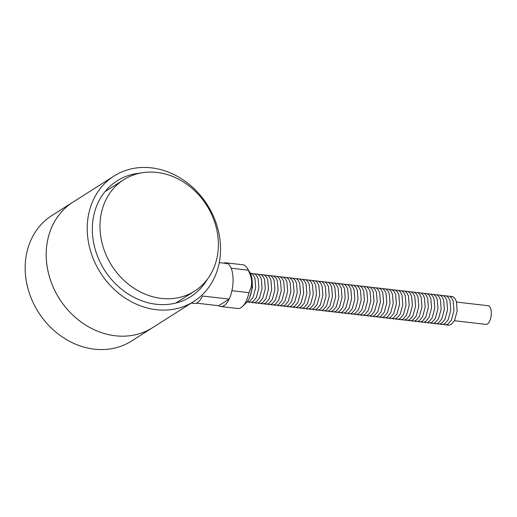 <?xml version="1.0" encoding="UTF-8"?>
<svg xmlns="http://www.w3.org/2000/svg" width="517" height="517" viewBox="0 0 517 517"><rect width="100%" height="100%" fill="white"/><g stroke="black" fill="none" stroke-linecap="round" stroke-linejoin="round"><path stroke-width="0.78" d="M193.752 301.514L152.728 327.584A74.332 63.307 -122.4 0 1 59.429 298.807A74.332 63.307 -122.4 0 1 72.994 202.121A74.332 63.307 57.6 0 0 46.239 257.182A74.332 63.307 57.6 0 0 84.084 324.075A74.332 63.307 57.6 0 0 152.728 327.584L131.693 340.955A74.332 63.307 -122.4 0 1 38.394 312.178A74.332 63.307 -122.4 0 1 51.952 215.486L114.018 176.045A74.332 63.307 -122.4 0 1 207.317 204.822A74.332 63.307 -122.4 0 1 193.752 301.514A74.332 63.307 -122.4 0 1 125.108 298.005A74.332 63.307 -122.4 0 1 87.263 231.105A74.332 63.307 -122.4 0 1 114.018 176.045M218.342 242.227A66.002 56.217 -122.4 0 1 194.586 291.116A66.002 56.217 -122.4 0 1 133.625 288.008A66.002 56.217 -122.4 0 1 100.02 228.598A66.002 56.217 -122.4 0 1 123.776 179.709A66.002 56.217 -122.4 0 1 184.731 182.818A66.002 56.217 -122.4 0 1 218.342 242.227M207.414 279.206A68.619 58.447 -122.4 0 1 190.689 296.693A68.619 58.447 -122.4 0 1 127.318 293.456A68.619 58.447 -122.4 0 1 92.381 231.7A68.619 58.447 -122.4 0 1 117.075 180.866A68.619 58.447 -122.4 0 1 140.01 173.15M242.66 306.355L246.428 302.581A17.242 7.438 -83.4 0 0 252.018 287.982A17.242 7.438 -83.4 0 0 249.892 272.491L247.081 267.961A21.998 9.487 96.6 0 1 248.192 270.178C250.448 274.656 251.605 278.514 251.643 281.771C251.831 285.035 250.939 288.667 248.974 292.654A21.998 9.487 96.6 0 1 242.66 306.355A21.998 9.487 96.6 0 1 237.846 308.494L220.791 306.529A21.998 9.487 96.6 0 1 218.717 305.715L196.35 303.143M223.622 263.14A21.998 9.487 96.6 0 1 225.826 262.817L242.88 264.782A21.998 9.487 96.6 0 1 247.081 267.961M248.974 292.654L231.92 290.69A21.998 9.487 96.6 0 1 220.791 306.529M225.826 262.817A21.998 9.487 96.6 0 1 231.131 268.213L248.192 270.178M191.212 303.124L194.146 303.466A21.998 9.487 -83.4 0 0 202.49 296.028L229.141 299.097A21.998 9.487 -83.4 0 0 227.9 263.638L219.273 262.642M229.141 299.097L218.717 305.715M454.424 320.747L486.051 324.385A9.396 4.052 -83.4 0 0 491.15 315.519A9.396 4.052 -83.4 0 0 488.197 305.721L456.576 302.077M123.776 179.709L104.99 191.645M194.586 291.116L175.793 303.059M446.578 324.792L448.142 325.29L451.089 324.586L454.566 320.482L457.17 310.872L456.395 301.476L454.87 298.348L452.827 296.609L449.855 296.357M443.386 324.424L444.943 324.922L447.89 324.217L451.367 320.113L453.971 310.504L453.196 301.107L451.677 297.979L449.628 296.241L446.656 295.989M440.187 324.056L441.744 324.553L444.691 323.849L448.168 319.745L450.772 310.135L450.003 300.739L448.478 297.611L446.436 295.873L443.457 295.621M436.988 323.687L438.545 324.185L441.492 323.487L444.969 319.377L447.573 309.767L446.804 300.371L445.279 297.243L443.237 295.504L440.264 295.252M433.789 323.319L435.346 323.816L438.3 323.119L441.77 319.008L444.374 309.399L443.605 300.002L442.08 296.874L440.038 295.136L437.065 294.884M430.59 322.951L432.154 323.448L435.101 322.75L438.571 318.64L441.182 309.03L440.406 299.634L438.881 296.512L436.839 294.768L433.866 294.516M427.397 322.582L428.955 323.08L431.902 322.382L435.379 318.272L437.983 308.662L437.208 299.265L435.689 296.144L433.64 294.399L430.667 294.147M424.198 322.214L425.756 322.711L428.703 322.013L432.18 317.903L434.784 308.294L434.015 298.897L432.49 295.776L430.448 294.031L427.469 293.779M421 321.845L422.557 322.343L425.504 321.645L428.981 317.535L431.585 307.925L430.816 298.529L429.291 295.407L427.249 293.662L424.276 293.41M417.801 321.477L419.358 321.975L422.305 321.277L425.782 317.167L428.386 307.557L427.617 298.16L426.092 295.039L424.05 293.294L421.077 293.042M414.602 321.109L416.159 321.606L419.113 320.908L422.583 316.798L425.187 307.188L424.418 297.792L422.893 294.671L420.851 292.926L417.878 292.674M411.403 320.74L412.967 321.238L415.914 320.54L419.39 316.43L421.995 306.82L421.219 297.424L419.694 294.302L417.652 292.557L414.679 292.305M408.21 320.372L409.768 320.87L412.715 320.172L416.191 316.061L418.796 306.452L418.02 297.055L416.502 293.934L414.453 292.189L411.48 291.937M405.011 320.004L406.569 320.501L409.516 319.803L412.993 315.693L415.597 306.083L414.828 296.687L413.303 293.566L411.261 291.821L408.281 291.569M401.812 319.635L403.37 320.133L406.317 319.435L409.794 315.325L412.398 305.715L411.629 296.319L410.104 293.197L408.062 291.452L405.089 291.2M398.613 319.267L400.171 319.764L403.124 319.067L406.595 314.956L409.199 305.347L408.43 295.957L406.905 292.829L404.863 291.084L401.89 290.832M395.415 318.899L396.978 319.396L399.925 318.698L403.396 314.588L406.007 304.978L405.231 295.588L403.706 292.46L401.664 290.722L398.691 290.464M392.222 318.53L393.78 319.028L396.726 318.33L400.203 314.22L402.808 304.61L402.032 295.22L400.513 292.092L398.465 290.354L395.492 290.095M389.023 318.162L390.581 318.659L393.527 317.961L397.004 313.851L399.609 304.242L398.84 294.852L397.314 291.724L395.272 289.985L392.293 289.727M385.824 317.793L387.382 318.291L390.329 317.593L393.805 313.483L396.41 303.873L395.641 294.483L394.116 291.355L392.073 289.617L389.101 289.358M382.625 317.425L384.183 317.923L387.13 317.225L390.606 313.115L393.211 303.505L392.442 294.115L390.917 290.987L388.874 289.249L385.902 288.99M379.426 317.057L380.984 317.554L383.937 316.856L387.407 312.746L390.012 303.136L389.243 293.746L387.718 290.619L385.676 288.88L382.703 288.622M376.227 316.688L377.791 317.186L380.738 316.488L384.215 312.378L386.819 302.768L386.044 293.378L384.519 290.25L382.477 288.512L379.504 288.253M373.035 316.32L374.592 316.818L377.539 316.12L381.016 312.01L383.62 302.4L382.845 293.01L381.326 289.882L379.278 288.143L376.305 287.885M369.836 315.952L371.393 316.449L374.34 315.751L377.817 311.641L380.422 302.031L379.652 292.641L378.127 289.514L376.085 287.775L373.106 287.517M366.637 315.583L368.194 316.081L371.141 315.383L374.618 311.273L377.223 301.663L376.454 292.273L374.928 289.145L372.886 287.407L369.913 287.148M363.438 315.215L364.996 315.713L367.949 315.015L371.419 310.904L374.024 301.295L373.255 291.905L371.729 288.777L369.687 287.038L366.715 286.78M360.239 314.847L361.803 315.344L364.75 314.646L368.22 310.536L370.831 300.926L370.056 291.536L368.531 288.408L366.488 286.67L363.516 286.412M357.047 314.478L358.604 314.976L361.551 314.278L365.028 310.168L367.632 300.558L366.857 291.168L365.338 288.04L363.289 286.302L360.317 286.043M353.848 314.11L355.405 314.607L358.352 313.909L361.829 309.806L364.433 300.19L363.664 290.8L362.139 287.672L360.097 285.933L357.118 285.675M350.649 313.741L352.206 314.239L355.153 313.541L358.63 309.437L361.234 299.821L360.465 290.431L358.94 287.303L356.898 285.565L353.925 285.306M347.45 313.373L349.007 313.877L351.954 313.173L355.431 309.069L358.035 299.453L357.266 290.063L355.741 286.935L353.699 285.197L350.726 284.938M344.251 313.005L345.808 313.509L348.762 312.804L352.232 308.701L354.836 299.084L354.067 289.694L352.542 286.567L350.5 284.828L347.527 284.57M341.052 312.636L342.616 313.14L345.563 312.436L349.04 308.332L351.644 298.716L350.869 289.326L349.343 286.198L347.301 284.46L344.328 284.201M337.859 312.268L339.417 312.772L342.364 312.068L345.841 307.964L348.445 298.348L347.676 288.958L346.151 285.83L344.102 284.091L341.13 283.833M334.661 311.906L336.218 312.404L339.165 311.699L342.642 307.596L345.246 297.979L344.477 288.589L342.952 285.462L340.91 283.723L337.931 283.471M331.462 311.538L333.019 312.035L335.966 311.331L339.443 307.227L342.047 297.618L341.278 288.221L339.753 285.093L337.711 283.355L334.738 283.103M328.263 311.169L329.82 311.667L332.774 310.963L336.244 306.859L338.848 297.249L338.079 287.853L336.554 284.725L334.512 282.986L331.539 282.734M325.064 310.801L326.628 311.299L329.575 310.594L333.051 306.491L335.656 296.881L334.88 287.484L333.355 284.356L331.313 282.618L328.34 282.366M321.871 310.433L323.429 310.93L326.376 310.226L329.852 306.122L332.457 296.512L331.681 287.116L330.163 283.988L328.114 282.25L325.141 281.998M318.672 310.064L320.23 310.562L323.177 309.857L326.654 305.754L329.258 296.144L328.489 286.748L326.964 283.62L324.922 281.881L321.942 281.629M315.473 309.696L317.031 310.194L319.978 309.489L323.455 305.385L326.059 295.776L325.29 286.379L323.765 283.251L321.723 281.513L318.75 281.261M312.274 309.328L313.832 309.825L316.779 309.121L320.256 305.017L322.86 295.407L322.091 286.011L320.566 282.883L318.524 281.145L315.551 280.893M309.076 308.959L310.633 309.457L313.586 308.752L317.057 304.649L319.661 295.039L318.892 285.642L317.367 282.515L315.325 280.776L312.352 280.524M305.877 308.591L307.441 309.088L310.387 308.384L313.864 304.28L316.469 294.671L315.693 285.274L314.168 282.146L312.126 280.408L309.153 280.156M302.684 308.222L304.242 308.72L307.188 308.016L310.665 303.912L313.27 294.302L312.501 284.906L310.976 281.778L308.927 280.04L305.954 279.787M299.485 307.854L301.043 308.352L303.99 307.647L307.466 303.544L310.071 293.934L309.302 284.537L307.777 281.41L305.734 279.671L302.762 279.419M296.286 307.486L297.844 307.983L300.791 307.285L304.267 303.175L306.872 293.566L306.103 284.169L304.578 281.041L302.535 279.303L299.563 279.051M293.087 307.117L294.645 307.615L297.598 306.917L301.068 302.807L303.673 293.197L302.904 283.801L301.379 280.673L299.337 278.934L296.364 278.682M289.888 306.749L291.452 307.247L294.399 306.549L297.876 302.439L300.48 292.829L299.705 283.432L298.18 280.311L296.138 278.566L293.165 278.314M286.696 306.381L288.253 306.878L291.2 306.18L294.677 302.07L297.281 292.46L296.506 283.064L294.987 279.943L292.939 278.198L289.966 277.946M283.497 306.012L285.054 306.51L288.001 305.812L291.478 301.702L294.083 292.092L293.313 282.696L291.788 279.574L289.746 277.829L286.767 277.577M280.298 305.644L281.855 306.142L284.802 305.444L288.279 301.333L290.884 291.724L290.115 282.327L288.589 279.206L286.547 277.461L283.575 277.209M277.099 305.276L278.657 305.773L281.603 305.075L285.08 300.965L287.685 291.355L286.916 281.959L285.39 278.837L283.348 277.093L280.376 276.841M273.9 304.907L275.458 305.405L278.411 304.707L281.881 300.597L284.486 290.987L283.717 281.591L282.192 278.469L280.149 276.724L277.177 276.472M270.701 304.539L272.265 305.036L275.212 304.339L278.689 300.228L281.293 290.619L280.518 281.222L278.993 278.101L276.95 276.356L273.978 276.104M267.509 304.17L269.066 304.668L272.013 303.97L275.49 299.86L278.094 290.25L277.325 280.854L275.8 277.732L273.758 275.988L270.779 275.735M264.31 303.802L265.867 304.3L268.814 303.602L272.291 299.492L274.895 289.882L274.126 280.485L272.601 277.364L270.559 275.619L267.586 275.367M261.111 303.434L262.668 303.931L265.615 303.233L269.092 299.123L271.696 289.514L270.927 280.117L269.402 276.996L267.36 275.251L264.387 274.999M257.912 303.065L259.469 303.563L262.423 302.865L265.893 298.755L268.497 289.145L267.728 279.755L266.203 276.627L264.161 274.882L261.188 274.63M254.713 302.697L256.277 303.195L259.224 302.497L262.701 298.387L265.305 288.777L264.53 279.387L263.004 276.259L260.962 274.521L257.989 274.262M251.52 302.329L253.078 302.826L256.025 302.128L259.502 298.018L262.106 288.408L261.331 279.018L259.812 275.891L257.763 274.152L254.791 273.894M248.322 301.96L249.879 302.458L252.826 301.76L256.303 297.65L258.907 288.04L258.138 278.65L256.613 275.522L254.571 273.784L251.592 273.525M246.868 302.109L249.627 301.392L253.104 297.281L255.708 287.672L254.939 278.282L253.414 275.154L251.372 273.415L250.215 273.054M249.692 297.32L252.509 287.303L251.876 278.359"/></g></svg>
